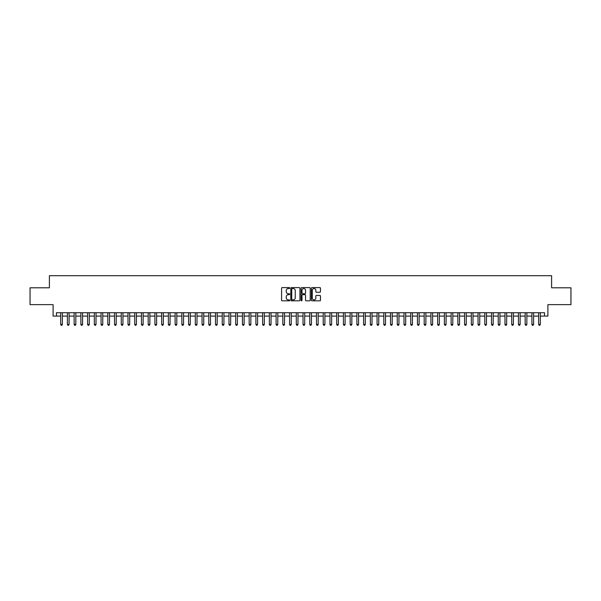 <?xml version="1.0" encoding="UTF-8"?>
<svg xmlns="http://www.w3.org/2000/svg" width="601" height="601" viewBox="0 0 601 601"><rect width="100%" height="100%" fill="white"/><g stroke="black" fill="none" stroke-linecap="round" stroke-linejoin="round"><path stroke-width="0.9" d="M289.727 288.059A0.466 0.466 0 0 0 289.269 287.601L282.245 287.601A0.661 0.661 0 0 0 281.584 288.262L281.584 300.154A0.661 0.661 0 0 0 282.245 300.816L289.269 300.816A0.466 0.466 0 0 0 289.727 300.35A0.466 0.466 0 0 0 289.269 299.891L288.36 299.891A2.111 2.111 0 0 1 286.241 297.773L286.241 296.781A2.111 2.111 0 0 1 288.36 294.67L289.269 294.67A0.466 0.466 0 0 0 289.727 294.205A0.466 0.466 0 0 0 289.269 293.746L288.36 293.746A2.111 2.111 0 0 1 286.241 291.628L286.241 290.636A2.111 2.111 0 0 1 288.36 288.525L289.269 288.525A0.466 0.466 0 0 0 289.727 288.059M319.815 292.259A0.661 0.661 0 0 0 320.468 291.598L320.468 288.262A0.661 0.661 0 0 0 319.815 287.601L312.017 287.601A0.661 0.661 0 0 0 311.356 288.262L311.356 300.154A0.661 0.661 0 0 0 312.017 300.816L319.815 300.816A0.661 0.661 0 0 0 320.468 300.154L320.468 296.12A0.661 0.661 0 0 0 319.815 295.459L316.472 295.459A0.661 0.661 0 0 0 315.81 296.12L315.81 298.119A1.765 1.765 0 0 1 314.045 299.891A1.765 1.765 0 0 1 312.28 298.119L312.28 290.291A1.765 1.765 0 0 1 314.045 288.525A1.765 1.765 0 0 1 315.81 290.291L315.81 291.598A0.661 0.661 0 0 0 316.472 292.259L319.815 292.259M56.471 316.081L56.471 312.715L544.529 312.715L544.529 316.081L547.894 316.081L547.894 304.639L570.95 304.639L570.95 287.811L551.598 287.811L551.598 275.694L49.402 275.694L49.402 287.811L30.05 287.811L30.05 304.639L53.106 304.639L53.106 316.081L60.678 316.081M299.922 288.262A0.661 0.661 0 0 0 299.26 287.601L291.462 287.601A0.661 0.661 0 0 0 290.801 288.262L290.801 300.154A0.661 0.661 0 0 0 291.462 300.816L299.26 300.816A0.661 0.661 0 0 0 299.922 300.154L299.922 288.262M301.74 287.601L309.538 287.601A0.661 0.661 0 0 1 310.199 288.262L310.199 300.154A0.661 0.661 0 0 1 309.538 300.816L306.202 300.816A0.661 0.661 0 0 1 305.541 300.154L305.541 295.331A0.661 0.661 0 0 0 304.88 294.67L302.664 294.67A0.661 0.661 0 0 0 302.002 295.331L302.002 300.35A0.466 0.466 0 0 1 301.544 300.816A0.466 0.466 0 0 1 301.078 300.35L301.078 288.262A0.661 0.661 0 0 1 301.74 287.601M62.361 316.081L67.41 316.081M69.092 316.081L74.141 316.081M75.824 316.081L80.872 316.081M82.555 316.081L87.603 316.081M89.294 316.081L94.342 316.081M96.025 316.081L101.073 316.081M102.756 316.081L107.804 316.081M109.487 316.081L114.536 316.081M116.218 316.081L121.267 316.081M122.95 316.081L127.998 316.081M129.681 316.081L134.729 316.081M136.412 316.081L141.46 316.081M143.143 316.081L148.192 316.081M149.874 316.081L154.923 316.081M156.606 316.081L161.654 316.081M163.337 316.081L168.385 316.081M170.068 316.081L175.124 316.081M176.807 316.081L181.855 316.081M183.538 316.081L188.586 316.081M190.269 316.081L195.317 316.081M197 316.081L202.049 316.081M203.731 316.081L208.78 316.081M210.463 316.081L215.511 316.081M217.194 316.081L222.242 316.081M223.925 316.081L228.973 316.081M230.656 316.081L235.705 316.081M237.387 316.081L242.436 316.081M244.119 316.081L249.167 316.081M250.85 316.081L255.898 316.081M257.581 316.081L262.637 316.081M264.32 316.081L269.368 316.081M271.051 316.081L276.099 316.081M277.782 316.081L282.831 316.081M284.513 316.081L289.562 316.081M291.245 316.081L296.293 316.081M297.976 316.081L303.024 316.081M304.707 316.081L309.755 316.081M311.438 316.081L316.487 316.081M318.169 316.081L323.218 316.081M324.901 316.081L329.949 316.081M331.632 316.081L336.68 316.081M338.363 316.081L343.419 316.081M345.102 316.081L350.15 316.081M351.833 316.081L356.881 316.081M358.564 316.081L363.613 316.081M365.295 316.081L370.344 316.081M372.027 316.081L377.075 316.081M378.758 316.081L383.806 316.081M385.489 316.081L390.537 316.081M392.22 316.081L397.269 316.081M398.951 316.081L404 316.081M405.683 316.081L410.731 316.081M412.414 316.081L417.462 316.081M419.145 316.081L424.193 316.081M425.876 316.081L430.932 316.081M432.615 316.081L437.663 316.081M439.346 316.081L444.394 316.081M446.077 316.081L451.126 316.081M452.808 316.081L457.857 316.081M459.54 316.081L464.588 316.081M466.271 316.081L471.319 316.081M473.002 316.081L478.05 316.081M479.733 316.081L484.782 316.081M486.464 316.081L491.513 316.081M493.196 316.081L498.244 316.081M499.927 316.081L504.975 316.081M506.658 316.081L511.706 316.081M513.397 316.081L518.445 316.081M520.128 316.081L525.176 316.081M526.859 316.081L531.908 316.081M533.59 316.081L538.639 316.081M540.322 316.081L544.529 316.081M292.191 288.525A0.466 0.466 0 0 0 291.725 288.983L291.725 299.426A0.466 0.466 0 0 0 292.191 299.891L293.145 299.891A2.111 2.111 0 0 0 295.264 297.773L295.264 290.636A2.111 2.111 0 0 0 293.145 288.525L292.191 288.525M305.541 290.321A1.765 1.765 0 0 0 303.768 288.555A1.765 1.765 0 0 0 302.002 290.321L302.002 293.085A0.661 0.661 0 0 0 302.664 293.746L304.88 293.746A0.661 0.661 0 0 0 305.541 293.085L305.541 290.321M62.361 312.715L62.361 324.435L60.678 324.435L60.678 312.715M62.361 324.435L61.858 325.306L61.182 325.306L60.678 324.435M69.092 312.715L69.092 324.435L67.41 324.435L67.41 312.715M69.092 324.435L68.589 325.306L67.913 325.306L67.41 324.435M75.824 312.715L75.824 324.435L74.141 324.435L74.141 312.715M75.824 324.435L75.32 325.306L74.652 325.306L74.141 324.435M82.555 312.715L82.555 324.435L80.872 324.435L80.872 312.715M82.555 324.435L82.052 325.306L81.383 325.306L80.872 324.435M89.294 312.715L89.294 324.435L87.603 324.435L87.603 312.715M89.294 324.435L88.783 325.306L88.114 325.306L87.603 324.435M96.025 312.715L96.025 324.435L94.342 324.435L94.342 312.715M96.025 324.435L95.514 325.306L94.845 325.306L94.342 324.435M102.756 312.715L102.756 324.435L101.073 324.435L101.073 312.715M102.756 324.435L102.245 325.306L101.577 325.306L101.073 324.435M109.487 312.715L109.487 324.435L107.804 324.435L107.804 312.715M109.487 324.435L108.984 325.306L108.308 325.306L107.804 324.435M116.218 312.715L116.218 324.435L114.536 324.435L114.536 312.715M116.218 324.435L115.715 325.306L115.039 325.306L114.536 324.435M122.95 312.715L122.95 324.435L121.267 324.435L121.267 312.715M122.95 324.435L122.446 325.306L121.77 325.306L121.267 324.435M129.681 312.715L129.681 324.435L127.998 324.435L127.998 312.715M129.681 324.435L129.177 325.306L128.501 325.306L127.998 324.435M136.412 312.715L136.412 324.435L134.729 324.435L134.729 312.715M136.412 324.435L135.909 325.306L135.233 325.306L134.729 324.435M143.143 312.715L143.143 324.435L141.46 324.435L141.46 312.715M143.143 324.435L142.64 325.306L141.964 325.306L141.46 324.435M149.874 312.715L149.874 324.435L148.192 324.435L148.192 312.715M149.874 324.435L149.371 325.306L148.695 325.306L148.192 324.435M156.606 312.715L156.606 324.435L154.923 324.435L154.923 312.715M156.606 324.435L156.102 325.306L155.426 325.306L154.923 324.435M163.337 312.715L163.337 324.435L161.654 324.435L161.654 312.715M163.337 324.435L162.833 325.306L162.165 325.306L161.654 324.435M170.068 312.715L170.068 324.435L168.385 324.435L168.385 312.715M170.068 324.435L169.565 325.306L168.896 325.306L168.385 324.435M176.807 312.715L176.807 324.435L175.124 324.435L175.124 312.715M176.807 324.435L176.296 325.306L175.627 325.306L175.124 324.435M183.538 312.715L183.538 324.435L181.855 324.435L181.855 312.715M183.538 324.435L183.027 325.306L182.358 325.306L181.855 324.435M190.269 312.715L190.269 324.435L188.586 324.435L188.586 312.715M190.269 324.435L189.758 325.306L189.09 325.306L188.586 324.435M197 312.715L197 324.435L195.317 324.435L195.317 312.715M197 324.435L196.497 325.306L195.821 325.306L195.317 324.435M203.731 312.715L203.731 324.435L202.049 324.435L202.049 312.715M203.731 324.435L203.228 325.306L202.552 325.306L202.049 324.435M210.463 312.715L210.463 324.435L208.78 324.435L208.78 312.715M210.463 324.435L209.959 325.306L209.283 325.306L208.78 324.435M217.194 312.715L217.194 324.435L215.511 324.435L215.511 312.715M217.194 324.435L216.691 325.306L216.014 325.306L215.511 324.435M223.925 312.715L223.925 324.435L222.242 324.435L222.242 312.715M223.925 324.435L223.422 325.306L222.746 325.306L222.242 324.435M230.656 312.715L230.656 324.435L228.973 324.435L228.973 312.715M230.656 324.435L230.153 325.306L229.477 325.306L228.973 324.435M237.387 312.715L237.387 324.435L235.705 324.435L235.705 312.715M237.387 324.435L236.884 325.306L236.208 325.306L235.705 324.435M244.119 312.715L244.119 324.435L242.436 324.435L242.436 312.715M244.119 324.435L243.615 325.306L242.947 325.306L242.436 324.435M250.85 312.715L250.85 324.435L249.167 324.435L249.167 312.715M250.85 324.435L250.347 325.306L249.678 325.306L249.167 324.435M257.581 312.715L257.581 324.435L255.898 324.435L255.898 312.715M257.581 324.435L257.078 325.306L256.409 325.306L255.898 324.435M264.32 312.715L264.32 324.435L262.637 324.435L262.637 312.715M264.32 324.435L263.809 325.306L263.14 325.306L262.637 324.435M271.051 312.715L271.051 324.435L269.368 324.435L269.368 312.715M271.051 324.435L270.54 325.306L269.872 325.306L269.368 324.435M277.782 312.715L277.782 324.435L276.099 324.435L276.099 312.715M277.782 324.435L277.279 325.306L276.603 325.306L276.099 324.435M284.513 312.715L284.513 324.435L282.831 324.435L282.831 312.715M284.513 324.435L284.01 325.306L283.334 325.306L282.831 324.435M291.245 312.715L291.245 324.435L289.562 324.435L289.562 312.715M291.245 324.435L290.741 325.306L290.065 325.306L289.562 324.435M297.976 312.715L297.976 324.435L296.293 324.435L296.293 312.715M297.976 324.435L297.472 325.306L296.796 325.306L296.293 324.435M304.707 312.715L304.707 324.435L303.024 324.435L303.024 312.715M304.707 324.435L304.204 325.306L303.528 325.306L303.024 324.435M311.438 312.715L311.438 324.435L309.755 324.435L309.755 312.715M311.438 324.435L310.935 325.306L310.259 325.306L309.755 324.435M318.169 312.715L318.169 324.435L316.487 324.435L316.487 312.715M318.169 324.435L317.666 325.306L316.99 325.306L316.487 324.435M324.901 312.715L324.901 324.435L323.218 324.435L323.218 312.715M324.901 324.435L324.397 325.306L323.721 325.306L323.218 324.435M331.632 312.715L331.632 324.435L329.949 324.435L329.949 312.715M331.632 324.435L331.128 325.306L330.46 325.306L329.949 324.435M338.363 312.715L338.363 324.435L336.68 324.435L336.68 312.715M338.363 324.435L337.86 325.306L337.191 325.306L336.68 324.435M345.102 312.715L345.102 324.435L343.419 324.435L343.419 312.715M345.102 324.435L344.591 325.306L343.922 325.306L343.419 324.435M351.833 312.715L351.833 324.435L350.15 324.435L350.15 312.715M351.833 324.435L351.322 325.306L350.653 325.306L350.15 324.435M358.564 312.715L358.564 324.435L356.881 324.435L356.881 312.715M358.564 324.435L358.053 325.306L357.385 325.306L356.881 324.435M365.295 312.715L365.295 324.435L363.613 324.435L363.613 312.715M365.295 324.435L364.792 325.306L364.116 325.306L363.613 324.435M372.027 312.715L372.027 324.435L370.344 324.435L370.344 312.715M372.027 324.435L371.523 325.306L370.847 325.306L370.344 324.435M378.758 312.715L378.758 324.435L377.075 324.435L377.075 312.715M378.758 324.435L378.254 325.306L377.578 325.306L377.075 324.435M385.489 312.715L385.489 324.435L383.806 324.435L383.806 312.715M385.489 324.435L384.986 325.306L384.309 325.306L383.806 324.435M392.22 312.715L392.22 324.435L390.537 324.435L390.537 312.715M392.22 324.435L391.717 325.306L391.041 325.306L390.537 324.435M398.951 312.715L398.951 324.435L397.269 324.435L397.269 312.715M398.951 324.435L398.448 325.306L397.772 325.306L397.269 324.435M405.683 312.715L405.683 324.435L404 324.435L404 312.715M405.683 324.435L405.179 325.306L404.503 325.306L404 324.435M412.414 312.715L412.414 324.435L410.731 324.435L410.731 312.715M412.414 324.435L411.91 325.306L411.242 325.306L410.731 324.435M419.145 312.715L419.145 324.435L417.462 324.435L417.462 312.715M419.145 324.435L418.642 325.306L417.973 325.306L417.462 324.435M425.876 312.715L425.876 324.435L424.193 324.435L424.193 312.715M425.876 324.435L425.373 325.306L424.704 325.306L424.193 324.435M432.615 312.715L432.615 324.435L430.932 324.435L430.932 312.715M432.615 324.435L432.104 325.306L431.435 325.306L430.932 324.435M439.346 312.715L439.346 324.435L437.663 324.435L437.663 312.715M439.346 324.435L438.835 325.306L438.167 325.306L437.663 324.435M446.077 312.715L446.077 324.435L444.394 324.435L444.394 312.715M446.077 324.435L445.574 325.306L444.898 325.306L444.394 324.435M452.808 312.715L452.808 324.435L451.126 324.435L451.126 312.715M452.808 324.435L452.305 325.306L451.629 325.306L451.126 324.435M459.54 312.715L459.54 324.435L457.857 324.435L457.857 312.715M459.54 324.435L459.036 325.306L458.36 325.306L457.857 324.435M466.271 312.715L466.271 324.435L464.588 324.435L464.588 312.715M466.271 324.435L465.767 325.306L465.091 325.306L464.588 324.435M473.002 312.715L473.002 324.435L471.319 324.435L471.319 312.715M473.002 324.435L472.499 325.306L471.823 325.306L471.319 324.435M479.733 312.715L479.733 324.435L478.05 324.435L478.05 312.715M479.733 324.435L479.23 325.306L478.554 325.306L478.05 324.435M486.464 312.715L486.464 324.435L484.782 324.435L484.782 312.715M486.464 324.435L485.961 325.306L485.285 325.306L484.782 324.435M493.196 312.715L493.196 324.435L491.513 324.435L491.513 312.715M493.196 324.435L492.692 325.306L492.016 325.306L491.513 324.435M499.927 312.715L499.927 324.435L498.244 324.435L498.244 312.715M499.927 324.435L499.423 325.306L498.755 325.306L498.244 324.435M506.658 312.715L506.658 324.435L504.975 324.435L504.975 312.715M506.658 324.435L506.155 325.306L505.486 325.306L504.975 324.435M513.397 312.715L513.397 324.435L511.706 324.435L511.706 312.715M513.397 324.435L512.886 325.306L512.217 325.306L511.706 324.435M520.128 312.715L520.128 324.435L518.445 324.435L518.445 312.715M520.128 324.435L519.617 325.306L518.948 325.306L518.445 324.435M526.859 312.715L526.859 324.435L525.176 324.435L525.176 312.715M526.859 324.435L526.348 325.306L525.68 325.306L525.176 324.435M533.59 312.715L533.59 324.435L531.908 324.435L531.908 312.715M533.59 324.435L533.087 325.306L532.411 325.306L531.908 324.435M540.322 312.715L540.322 324.435L538.639 324.435L538.639 312.715M540.322 324.435L539.818 325.306L539.142 325.306L538.639 324.435"/></g></svg>
